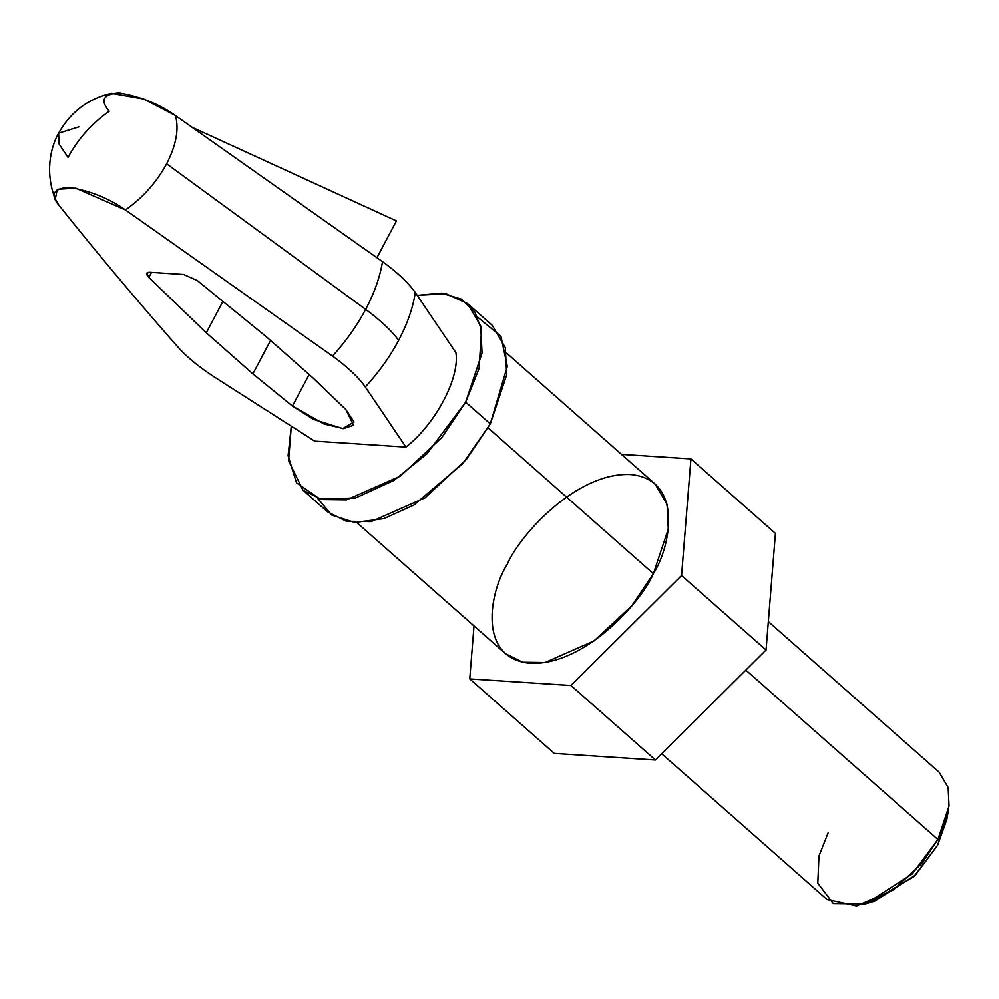 <?xml version="1.0" encoding="UTF-8"?>
<svg xmlns="http://www.w3.org/2000/svg" width="999" height="999" viewBox="0 0 999 999"><rect width="100%" height="100%" fill="white"/><g stroke="black" fill="none" stroke-linecap="round" stroke-linejoin="round"><path stroke-width="1.5" d="M382.517 261.651C379.995 276.96 374.375 292.882 365.671 309.39C380.219 320.08 391.221 330.382 398.688 340.284C407.405 323.738 412.949 307.817 415.297 292.532C408.316 282.692 397.39 272.39 382.517 261.651L175.449 115.547C179.183 129.033 176.236 145.13 166.633 163.811L365.671 309.39C374.375 292.882 379.995 276.96 382.517 261.651C397.39 272.39 408.316 282.692 415.297 292.532L455.919 352.684L415.297 292.532C412.949 307.817 407.405 323.738 398.688 340.284C391.221 330.382 380.219 320.08 365.671 309.39L166.633 163.811C176.236 145.13 179.183 129.033 175.449 115.547L382.517 261.651M356.83 522.589L505.544 653.721L522.589 662.2L545.067 662.512L594.055 640.883L631.718 605.869L653.383 573.663L488.111 427.909L653.383 573.663L668.269 529.058L667.057 504.358L655.144 484.065L506.443 352.934M68.019 157.38C78.184 138.724 91.908 123.339 109.203 111.226C99.875 100.187 103.184 94.081 119.106 92.919C140.434 96.503 159.203 104.058 175.449 115.547L143.694 99.001L111.326 93.319C88.074 98.714 70.517 111.988 58.629 133.154L79.033 126.823L58.629 133.154L59.003 143.931L68.019 157.38L59.003 143.931L58.629 133.154C49.613 149.113 45.417 174.101 55.295 199.138L57.268 189.31L75.774 188.187L125.449 209.965C142.745 197.839 156.468 182.455 166.633 163.811C156.468 182.455 142.745 197.839 125.449 209.965L332.53 356.056C345.841 341.446 356.893 325.886 365.671 309.39C356.893 325.886 345.841 341.446 332.53 356.056C347.402 366.808 358.329 377.11 365.309 386.95C378.758 372.39 389.885 356.843 398.688 340.284C389.885 356.843 378.758 372.39 365.309 386.95L405.931 447.09C435.452 424.175 460.002 377.797 455.919 352.684C460.002 377.797 435.452 424.175 405.931 447.09L365.309 386.95C358.329 377.11 347.402 366.808 332.53 356.056L125.449 209.965C109.216 198.464 90.434 190.921 69.118 187.325C53.184 188.486 49.888 194.593 59.216 205.644L55.295 199.138M183.666 274.488L149.713 272.265L183.666 274.488L197.377 280.619L266.258 336.688L312.849 377.772L345.829 409.54L354.046 422.015L342.719 428.596L313.461 419.368L292.445 406.056L252.872 373.863L206.281 332.779L148.863 277.46C145.667 274.051 145.954 272.315 149.713 272.265L146.753 273.177L148.863 277.46L151.548 272.39L148.863 277.46L206.281 332.779L222.902 301.398L206.281 332.779L252.872 373.863L270.654 340.284L252.872 373.863L292.445 406.056L324.051 424.001L343.556 428.633L353.559 425.237L345.829 409.54L312.849 377.772L266.258 336.688L197.377 280.619L183.666 274.488M176.873 345.904C135.302 298.601 96.079 251.835 59.216 205.644C96.079 251.835 135.302 298.601 176.873 345.904C185.951 356.268 198.489 366.67 214.51 377.11C198.489 366.67 185.951 356.268 176.873 345.904M314.697 441.146L214.51 377.11L314.697 441.146L405.931 447.09L314.697 441.146M309.24 374.325L292.445 406.056L309.24 374.325M396.428 220.916L376.973 257.667L396.428 220.916L193.881 128.109L396.428 220.916M303.022 490.222L327.672 511.95L346.428 521.278L371.141 521.615L425.037 497.827L466.458 459.315L490.297 423.888L465.659 402.147L479.07 368.494L481.53 329.695L474.85 312.125L461.413 299.138L441.583 293.157L417.257 295.329L445.966 293.706L467.594 303.596L480.706 325.924L482.03 353.097L465.659 402.147L441.82 437.587L400.387 476.086L346.503 499.887L321.778 499.55L303.022 490.222L288.574 460.876L291.271 426.411L288.074 455.744L296.503 482.804L319.992 499.113L355.557 497.939L394.043 480.344L426.81 453.958L465.659 402.147L490.297 423.888L506.68 374.825L505.344 347.652L492.245 325.324L467.594 303.596M477.584 317.12L500.936 336.313L507.292 366.346L490.297 423.888L462.937 463.461L414.061 504.932L383.853 518.631L354.82 522.489L331.755 515.097L317.682 498.439M621.465 454.37L690.933 458.903L775.424 533.404L690.933 458.903L681.555 575.499L766.046 649.999L775.424 533.404L766.046 649.999L681.555 575.499L570.966 685.489L655.456 760.002L766.046 649.999L655.456 760.002L570.966 685.489L469.755 678.895L554.245 753.396L655.456 760.002L554.245 753.396L469.755 678.895L474.013 625.923L469.755 678.895L570.966 685.489L681.555 575.499L690.933 458.903L621.465 454.37M653.383 573.663C641.695 601.473 585.102 665.546 530.357 663.311C476.973 658.491 489.747 591.558 507.305 564.135C518.993 536.326 575.586 472.24 630.332 474.488C683.716 479.295 670.941 546.241 653.383 573.663M947.439 814.884L937.624 845.179L913.835 876.61L870.316 902.334M661.725 753.758L826.997 899.5L856.643 906.081L893.381 889.859L921.627 863.611L937.886 839.447L745.841 670.104L937.886 839.447L949.05 805.993L948.138 787.474L939.21 772.252L768.331 621.578M865.396 904.02L874.799 901.148L915.471 874.987L937.624 845.179L946.815 819.48L948.501 809.789L937.886 839.447L912.337 873.85L865.396 904.02L833.278 903.633L817.806 883.191L818.98 855.993L828.321 832.304"/></g></svg>
